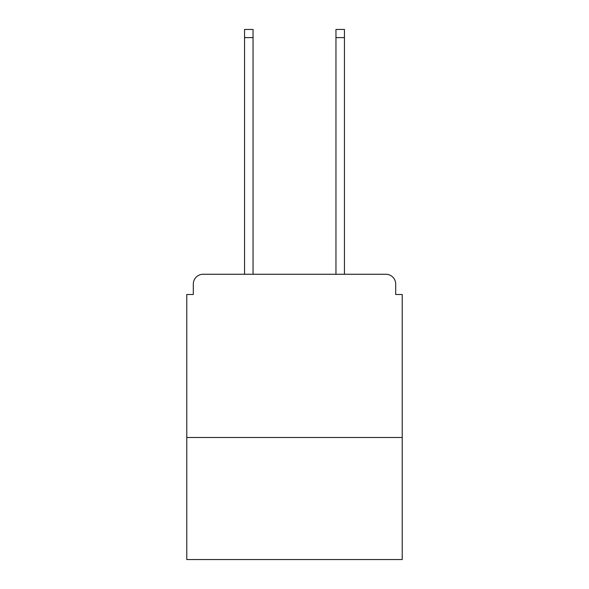 <?xml version="1.0" encoding="UTF-8"?>
<svg xmlns="http://www.w3.org/2000/svg" width="589" height="589" viewBox="0 0 589 589"><rect width="100%" height="100%" fill="white"/><g stroke="black" fill="none" stroke-linecap="round" stroke-linejoin="round"><path stroke-width="0.88" d="M402.221 437.472L402.221 294.5L395.69 294.5L395.69 284.053A9.792 9.792 0 0 0 385.898 274.26L203.102 274.26A9.792 9.792 0 0 0 193.31 284.053L193.31 294.5L186.779 294.5L186.779 559.55L402.221 559.55L402.221 437.472L186.779 437.472M193.31 284.053L193.31 294.5M385.898 274.26L344.44 274.26L344.44 37.608L335.958 37.608L335.958 29.45L344.44 29.45L344.44 37.608M244.56 37.608L244.56 29.45L253.042 29.45L253.042 37.608L244.56 37.608L244.56 274.26L203.102 274.26M395.69 294.5L395.69 284.053M253.042 37.608L253.042 274.26M335.958 274.26L335.958 37.608"/></g></svg>
